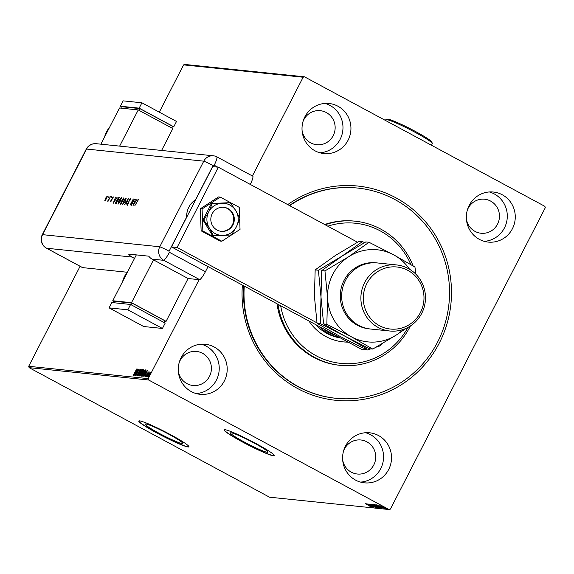 <?xml version="1.0" encoding="UTF-8"?>
<svg xmlns="http://www.w3.org/2000/svg" width="574" height="574" viewBox="0 0 574 574"><rect width="100%" height="100%" fill="white"/><g stroke="black" fill="none" stroke-linecap="round" stroke-linejoin="round"><path stroke-width="0.86" d="M287.725 204.609A107.69 104.698 -84.1 0 1 395.809 197.757A107.69 104.698 -84.1 0 1 439.311 343.037A107.69 104.698 -84.1 0 1 297.734 388.591A107.69 104.698 -84.1 0 1 242.386 285.106M243.821 285.881A105.673 102.739 95.9 0 0 298.186 386.761A105.673 102.739 95.9 0 0 335.446 398.241L335.912 398.291A105.673 102.739 -84.1 0 1 244.273 286.125M159.034 433.234A21.095 1.837 -152.8 0 0 182.704 443.386A21.095 1.837 -152.8 0 0 168.856 434.253A21.095 1.837 -152.8 0 0 145.179 424.1A21.095 1.837 -152.8 0 0 159.034 433.234M244.352 442.052A21.095 1.837 -152.8 0 0 268.029 452.197A21.095 1.837 -152.8 0 0 254.174 443.063A21.095 1.837 -152.8 0 0 230.504 432.918A21.095 1.837 -152.8 0 0 244.352 442.052M242.608 442.059A28.183 2.454 -152.8 0 0 274.236 455.62A28.183 2.454 -152.8 0 0 255.739 443.415A28.183 2.454 -152.8 0 0 224.111 429.854A28.183 2.454 -152.8 0 0 242.608 442.059M224.176 429.775A28.183 2.454 -152.8 0 0 242.702 441.88A28.183 2.454 -152.8 0 0 274.264 455.519M157.29 433.241A28.183 2.454 -152.8 0 0 188.918 446.802A28.183 2.454 -152.8 0 0 170.413 434.597A28.183 2.454 -152.8 0 0 138.786 421.043A28.183 2.454 -152.8 0 0 157.29 433.241M138.858 420.964A28.183 2.454 -152.8 0 0 157.384 433.061A28.183 2.454 -152.8 0 0 188.939 446.701M191.286 391.583A25.163 24.46 95.9 0 0 200.154 394.316A25.163 24.46 95.9 0 0 226.142 376.501A25.163 24.46 95.9 0 0 214.202 346.997A25.163 24.46 95.9 0 0 205.327 344.264A25.163 24.46 95.9 0 0 179.339 362.079A25.163 24.46 95.9 0 0 191.286 391.583M196.208 393.57A25.163 24.46 95.9 0 0 218.68 373.674A25.163 24.46 95.9 0 0 206.231 346.172A25.163 24.46 95.9 0 0 201.309 344.192M479.34 239.351A25.163 24.46 95.9 0 0 488.216 242.084A25.163 24.46 95.9 0 0 514.204 224.269A25.163 24.46 95.9 0 0 502.257 194.765A25.163 24.46 95.9 0 0 493.389 192.032A25.163 24.46 95.9 0 0 467.401 209.847A25.163 24.46 95.9 0 0 479.34 239.351M484.262 241.338A25.163 24.46 95.9 0 0 506.742 221.442A25.163 24.46 95.9 0 0 494.286 193.94A25.163 24.46 95.9 0 0 489.364 191.96M315.026 150.819A25.163 24.46 95.9 0 0 323.894 153.552A25.163 24.46 95.9 0 0 349.882 135.737A25.163 24.46 95.9 0 0 337.935 106.226A25.163 24.46 95.9 0 0 329.067 103.492A25.163 24.46 95.9 0 0 303.079 121.308A25.163 24.46 95.9 0 0 315.026 150.819M319.948 152.799A25.163 24.46 95.9 0 0 342.42 132.91A25.163 24.46 95.9 0 0 329.971 105.408A25.163 24.46 95.9 0 0 325.049 103.42M355.607 480.122A25.163 24.46 95.9 0 0 364.476 482.856A25.163 24.46 95.9 0 0 390.464 465.04A25.163 24.46 95.9 0 0 378.517 435.537A25.163 24.46 95.9 0 0 369.649 432.803A25.163 24.46 95.9 0 0 343.661 450.619A25.163 24.46 95.9 0 0 355.607 480.122M360.529 482.103A25.163 24.46 95.9 0 0 383.001 462.214A25.163 24.46 95.9 0 0 370.553 434.712A25.163 24.46 95.9 0 0 365.631 432.724M342.656 459.752A17.112 16.632 95.9 0 0 351.302 472.165A17.112 16.632 95.9 0 0 357.337 474.024A17.112 16.632 95.9 0 0 375.009 461.912A17.112 16.632 95.9 0 0 366.886 441.844A17.112 16.632 95.9 0 0 360.852 439.985A17.112 16.632 95.9 0 0 343.561 450.956M302.075 130.449A17.112 16.632 95.9 0 0 310.721 142.861A17.112 16.632 95.9 0 0 316.755 144.72A17.112 16.632 95.9 0 0 334.427 132.601A17.112 16.632 95.9 0 0 326.305 112.54A17.112 16.632 95.9 0 0 320.27 110.682A17.112 16.632 95.9 0 0 302.979 121.652M466.389 218.981A17.112 16.632 95.9 0 0 475.042 231.394A17.112 16.632 95.9 0 0 481.069 233.252A17.112 16.632 95.9 0 0 498.741 221.141A17.112 16.632 95.9 0 0 490.619 201.079A17.112 16.632 95.9 0 0 484.592 199.214A17.112 16.632 95.9 0 0 467.301 210.184M178.335 371.213A17.112 16.632 95.9 0 0 186.981 383.626A17.112 16.632 95.9 0 0 193.015 385.484A17.112 16.632 95.9 0 0 210.687 373.373A17.112 16.632 95.9 0 0 202.565 353.311A17.112 16.632 95.9 0 0 196.53 351.446A17.112 16.632 95.9 0 0 179.246 362.416M252.395 175.974L303.144 77.232L183.601 64.884L184.928 64.46L304.471 76.808L544.891 206.353L545.3 207.709L390.399 509.116L389.072 509.54L148.652 380.002L29.109 367.647L28.7 366.291L80.087 266.307M148.085 376.831L148.831 374.435L150.553 372.124L149.757 374.528L148.049 376.817M146.7 376.601L149.427 371.995L146.7 376.601M148.236 371.887L146.707 375.303L145.76 376.594L145.818 375.948L148.121 372.548M147.848 372.928L147.927 372.433M145.76 376.594L145.818 375.948L146.183 376.106M146.105 375.532L146.219 376.128M143.062 376.228L142.682 376.185L146.14 369.972L145.251 373.251L143.062 376.228M143.78 369.771L141.864 374.241L140.243 375.934L143.737 369.735M138.033 375.712L140.716 369.412L138.815 374.205L141.785 369.52L138.033 375.712M135.17 375.41L138.255 369.161L136.684 373.896L139.202 369.254L135.995 375.496L137.559 370.768L135.17 375.41M133.125 375.367L136.72 368.996L133.103 375.36M133.419 374.628L133.785 374.908M28.7 366.291L148.243 378.639L199.113 279.66M159.299 112.167L183.601 64.884M137.451 369.075L134.79 375.374L135.514 373.344L135.055 373.294L133.72 375.26L137.473 369.082M140.329 369.218L136.885 375.755L140.314 369.211M142.725 369.484L141.591 372.784L139.274 376.006L140.314 372.684L142.689 369.462M145.165 369.742L144.031 373.035L141.721 376.257L142.754 372.935L145.129 369.713M147.59 370.122L144.935 376.422L145.653 374.392L145.193 374.341L143.859 376.307L147.611 370.13M146.7 376.214L146.363 376.652M146.908 375.618L146.736 376.142M147.669 376.314L147.331 376.752M147.877 375.719L147.705 376.243M149.24 376.479L148.91 376.917M149.455 375.884L149.283 376.408M382.306 506.246L386.395 508.542L381.81 506.074M384.881 508.356L380.462 505.974L384.903 508.313M381.265 506.29L380.727 505.967M379.507 505.838L384.063 508.306L379.479 505.845M380.088 506.067L380.533 506.44M383.504 508.012L382.973 507.603M381.301 507.868L374.815 504.675L381.358 507.961M378.424 507.689L372.375 504.424L378.531 507.481M376.214 507.459L369.634 504.144L374.765 506.677L370.711 504.252L376.214 507.459M373.358 507.165L367.173 503.893L372.512 506.404L368.121 503.986L373.358 507.165M370.926 506.713L365.516 503.721L370.539 506.634L370.137 506.39L371.127 506.347M389.072 509.54L269.529 497.192L29.109 367.647M366.377 503.807L372.978 507.122L370.732 506.046L371.902 507.014L366.377 503.807M375.353 507.394L368.974 504.008L375.367 507.43M373.911 505.916L371.328 504.252L377.699 507.681L373.932 505.873M376.35 506.168L373.767 504.503L380.139 507.933L376.372 506.125M376.515 504.855L383.116 508.169L380.871 507.093L382.047 508.062L376.515 504.855M384.092 508.012L383.662 507.825M384.264 508.105L384.673 508.356M385.061 508.112L384.623 507.925M385.233 508.205L385.642 508.456M386.639 508.277L386.202 508.083M386.811 508.37L387.22 508.614M304.471 76.808L303.144 77.232M148.243 378.639L148.652 380.002M289.691 205.664A105.673 102.739 -84.1 0 1 357.631 188.057L357.164 188.014A105.673 102.739 95.9 0 0 289.382 205.499M370.058 505.708L367.848 504.596L370.079 505.665M375.037 505.974L371.902 504.596L372.088 504.237M372.002 504.481L374.033 505.924L377.075 507.344L377.312 506.978M377.075 507.344L375.016 506.017M373.294 504.697L375.059 505.816L375.382 505.464M374.392 505.249L373.251 504.79M375.123 505.823L374.37 505.292M376.049 506.153L377.929 507.366L378.345 507.014M377.319 506.777L376.02 506.218M378.072 507.38L377.297 506.82M377.477 506.225L374.348 504.847L374.528 504.489M374.449 504.733L376.472 506.182L379.514 507.595L379.751 507.229M379.514 507.595L377.455 506.268M375.561 505.027L380.691 507.588L375.647 504.855M380.196 506.756L377.986 505.644L380.218 506.713M384.48 507.308L382.32 506.376L382.506 506.017M382.399 506.29L385.85 508.255L386.065 507.89M385.85 508.255L384.458 507.351M133.469 375.554L133.19 374.621M135.349 373.322L135.672 372.784M135.909 372.756L136.691 370.582L135.435 372.662L135.866 372.856M137.258 375.948L137.588 374.542M142.661 370.266L142.768 369.721M139.504 375.913L141.469 372.77L142.316 370.087L140.443 372.698L139.891 375.518M142.696 370.28L142.316 370.087M140.68 375.941L140.939 375.439M142.151 373.071L142.46 372.476M143.514 370.424L143.45 369.692M142.323 373.2L141.886 372.985L140.695 375.31L141.104 375.504M143.378 370.359L142.216 372.347L143.378 370.359L143.758 370.56M141.843 374.284L141.95 372.992M141.125 375.475L141.742 374.226M145.1 370.517L145.208 369.972M141.943 376.164L142.051 375.626M144.009 373.078L144.756 370.338L142.883 372.949L142.33 375.776M145.136 370.531L144.756 370.338M142.352 375.791L142 375.604L143.909 373.021M143.098 376.228L143.378 375.69M145.961 370.668L145.889 369.943M146.27 370.94L145.688 370.603L143.134 375.561L144.038 375.64M145.229 373.294L145.767 370.61M143.88 375.554L145.129 373.236M143.134 375.561L143.694 375.453M145.487 374.37L145.81 373.832M146.047 373.803L146.829 371.629L145.574 373.71L146.004 373.904M145.574 373.71L145.932 373.746M146.105 376.781L146.162 376.135M150.13 373.014L150.862 372.296M148.357 376.68L148.451 376.314M149.627 374.521L150.23 372.669L148.953 374.449L148.379 376.271L149.735 374.578M280.672 305.734A70.451 68.493 95.9 0 0 391.877 347.306A70.451 68.493 95.9 0 0 407.935 327.424M410.417 325.946A72.46 70.451 -84.1 0 1 392.659 348.798A72.46 70.451 -84.1 0 1 340.26 365.351A72.46 70.451 -84.1 0 1 277.995 304.299M357.631 188.057A105.673 102.739 -84.1 0 1 445.166 262.088A105.673 102.739 -84.1 0 1 412.326 374.148A105.673 102.739 -84.1 0 1 335.912 398.291M276.998 303.761A72.46 70.451 95.9 0 0 339.327 365.258L340.26 365.351M325.157 224.778A72.46 70.451 -84.1 0 1 355.155 221.191A72.46 70.451 -84.1 0 1 413.115 265.92M355.155 221.191L354.215 221.098A72.46 70.451 95.9 0 0 324.676 224.52M410.891 264.592A70.451 68.493 95.9 0 0 327.797 226.199M348.188 342.118A48.812 47.455 -84.1 0 1 343.159 341.874A48.812 47.455 -84.1 0 1 308.891 320.945M342.807 341.839A48.812 47.455 95.9 0 0 348.045 342.039M315.37 324.432A45.289 44.033 95.9 0 0 340.554 338M340.117 337.763A45.289 44.033 -84.1 0 1 328.73 333.573A45.289 44.033 -84.1 0 1 318.9 326.333M323.37 328.744A44.284 43.05 95.9 0 0 329.419 332.705A44.284 43.05 95.9 0 0 336.034 335.568M221.04 231.308A12.076 11.738 95.9 0 0 227.498 208.57A12.076 11.738 95.9 0 0 223.523 207.293M363.93 348.145L367.346 349.989L361.72 349.408L171.454 246.892L212.703 166.632L218.328 167.213L357.509 242.206M381.38 344.17L380.576 345.727L376.2 347.141M316.977 322.853L177.079 247.473L218.328 167.213M367.346 349.989L370.847 348.863M171.454 246.892L177.079 247.473M239.623 217.79L239.258 207.343L220.28 197.119L218.543 196.939L200.355 208.771L201.13 230.827L220.107 241.051L221.837 241.231L240.032 229.399L239.674 219.218M220.28 197.119L202.084 208.95L200.355 208.771M202.084 208.95L202.866 231.006L201.13 230.827M202.866 231.006L221.837 241.231M212.61 225.797A12.076 11.738 95.9 0 0 232.52 225.668A12.076 11.738 95.9 0 0 223.803 207.314A12.076 11.738 95.9 0 0 212.61 225.797M239.939 218.472L235.828 210.701L230.339 202.78L229.528 202.701L211.454 203.483L202.988 219.957L212.595 235.649L223.128 235.412L231.473 234.953L236.395 226.787L239.939 218.472M230.339 202.78L211.454 203.483M212.265 203.562L208.721 211.871L203.799 220.036L202.988 219.957M203.799 220.036L209.295 227.957L213.399 235.735M236.395 226.787A16.101 15.656 95.9 0 0 235.828 210.701A16.101 15.656 95.9 0 0 221.994 203.246A16.101 15.656 95.9 0 0 208.721 211.871A16.101 15.656 95.9 0 0 209.295 227.957A16.101 15.656 95.9 0 0 223.128 235.412A16.101 15.656 95.9 0 0 236.395 226.787M195.813 199.501A20.126 19.566 95.9 0 0 195.598 199.644C189.564 203.878 186.564 209.704 186.615 217.123L169.108 251.182A0.839 0.818 95.9 0 0 169.445 252.316L205.42 271.703L208.046 266.609M205.42 271.703A10.067 2.188 118.3 0 1 199.817 279.732L188.1 278.519L152.117 259.132A10.067 9.787 -84.1 0 1 148.781 256.176L128.626 254.095A10.067 9.787 95.9 0 0 131.963 257.052L134.503 258.422M252.976 176.29L217.001 156.903L252.976 176.29A10.067 2.188 118.3 0 1 250.278 184.433M217.804 167.163L214.21 165.226A0.839 0.818 95.9 0 0 213.105 165.577A10.067 0.875 27.2 0 0 203.77 161.165L86.574 149.053L42.576 234.658L159.773 246.77L203.77 161.165A10.067 9.787 95.9 0 1 217.001 156.903A10.067 9.787 95.9 0 0 203.77 161.165L159.773 246.77A10.067 9.787 95.9 0 0 163.841 260.345L199.817 279.732L163.841 260.345A10.067 2.188 -61.7 0 0 169.445 252.316M108.809 196.889L108.96 196.365M108.4 197.399L108.759 196.982M111.521 197.169L111.672 196.645M111.119 197.678L111.471 197.262M113.143 203.447L115.575 197.126L114.951 199.171L115.697 199.25L117.132 197.291L113.143 203.447M117.993 204.122L118.811 200.749L121.358 197.556L120.547 200.9L117.907 204.093M122.664 204.602L123.475 201.23L126.029 198.037L125.218 201.381L122.578 204.574M130.678 198.554L130.398 199.924L130.269 199.149L129.401 200.175L128.368 203.655L127.213 205.069L127.32 203.971L127.65 203.598L127.564 204.43L128.21 203.67L129.265 200.154L130.642 198.525M133.068 205.506L135.493 199.185L134.868 201.23L135.615 201.302L137.05 199.343L133.068 205.506M138.571 199.365L134.833 205.693L138.542 199.343M134.402 199.07L131.338 205.327L132.752 200.304L130.083 205.198L133.29 198.956L131.884 203.971L134.524 199.135M128.447 198.461L125.936 204.774L127.758 199.781L124.529 204.624L128.425 198.453M120.526 204.215L122.176 199.673L124.056 198.001L120.841 204.244L120.418 204.179M118.875 197.47L119.385 197.521L115.84 203.727L115.439 203.447L116.472 200.426L118.875 197.47L119.306 197.664M115.84 203.727L115.439 203.447L115.783 203.634L115.855 202.931M110.696 201.51L113.15 196.789L111.614 200.348L110.696 201.51L110.725 200.828L111.047 201.696M111.026 200.448L111.191 201.058M113.214 196.825L113.171 197.442M112.863 197.858L112.87 197.356M110.488 196.602L108.142 201.165L108.335 200.477L107.661 201.194L110.488 196.602M107.941 200.548L108.314 200.821M104.762 200.9L105.365 198.461L107.187 196.179L106.606 198.59L104.705 200.878M122.599 281.59L127.392 272.27L82.62 267.62A10.067 2.188 118.3 0 1 82.426 267.563L46.451 248.183A10.067 2.188 -61.7 0 0 46.638 248.241L82.62 267.62M169.108 251.182A10.067 0.875 27.2 0 0 159.773 246.77A10.067 9.787 95.9 0 0 163.841 260.345L152.117 259.132M138.277 200.017L138.614 199.63M134.861 201.897L135.077 201.338M135.686 201.46L134.868 201.23M134.617 201.876L133.685 204.287L135.206 201.933L134.617 201.876M127.564 205.255L127.665 204.157M130.341 199.185L130.714 198.791M122.807 204.581L122.858 203.87M125.649 198.676L126.23 198.245M126.18 198.941L125.821 198.74M123.625 201.252L122.987 203.964L125.067 201.366L125.699 198.676L123.625 201.252M126.115 198.884L125.699 198.676M120.669 204.229L120.798 203.576M122.176 201.653L121.674 201.302M122.018 201.488L122.083 200.893L122.42 201.072M123.324 198.604L123.955 198.145L123.611 197.958M121.057 203.691L122.054 201.589M121.953 201.582L120.949 202.615L121.1 203.734M122.484 201.051L123.575 198.626L122.319 199.687L122.018 200.835M118.136 204.1L118.187 203.383M120.978 198.195L121.559 197.757M121.509 198.461L121.15 198.26M118.954 200.764L118.316 203.476L120.397 200.886L121.035 198.195L118.954 200.764M121.451 198.403L121.035 198.195M116.192 203.913L115.783 203.634M118.395 198.138L119.22 197.657M116.17 203.053L116.587 203.282M116.357 203.11L118.904 198.145L118.165 198.238L116.622 200.441L115.826 202.866L116.479 203.174M115.826 202.866L116.457 203.21M114.944 199.845L115.159 199.278M115.761 199.4L114.951 199.171M114.7 199.817L113.76 202.235L115.288 199.881L114.7 199.817M105.114 201.087L105.042 200.283M106.577 198.633L107.352 196.408M105.329 200.484L106.463 198.568M106.9 196.738L105.516 198.475L105.006 200.326L105.358 200.513M136.325 254.892L112.755 300.747L131.503 302.685L166.101 321.325L188.1 278.519M164.817 321.189L166.101 321.325M112.755 300.747L113.81 301.314M164.121 322.538L164.996 320.83L132.135 303.129L113.853 301.235L113.121 302.663M131.503 302.685L153.502 259.878M131.259 304.83L132.135 303.129M162.435 328.457L165.183 323.105L130.592 304.471L111.837 302.534L109.089 307.879L143.679 326.52L162.435 328.457L127.837 309.817L130.592 304.471M127.837 309.817L109.089 307.879M100.895 144.182L119.5 107.991L138.248 109.928L119.65 146.119M161.595 150.453L172.839 128.569L138.248 109.928M120.777 108.127L121.509 106.699L139.798 108.586L172.659 126.294L171.784 128.002M139.798 108.586L138.922 110.294M121.473 106.778L120.411 106.212L123.159 100.859L141.914 102.796L139.166 108.149L173.757 126.782L172.473 126.653M141.914 102.796L176.505 121.437L173.757 126.782M120.411 106.212L139.166 108.149M396.598 264.937L377.376 262.949A33.213 32.288 95.9 0 0 343.073 286.462A33.213 32.288 95.9 0 0 358.836 325.415A33.213 32.288 95.9 0 0 370.546 329.024L389.768 331.004A33.213 32.288 -84.1 0 1 378.058 327.395A33.213 32.288 -84.1 0 1 362.294 288.449A33.213 32.288 -84.1 0 1 396.598 264.937A33.213 32.288 -84.1 0 1 408.308 268.546A33.213 32.288 -84.1 0 1 424.071 307.492A33.213 32.288 -84.1 0 1 389.768 331.004M407.856 270.376A31.197 30.336 95.9 0 0 366.843 283.57A31.197 30.336 95.9 0 0 379.443 325.659A31.197 30.336 95.9 0 0 420.462 312.464A31.197 30.336 95.9 0 0 407.856 270.376M315.162 269.902L335.517 255.408L359.209 241.259L362.438 241.597L342.082 256.09L318.391 270.239L315.162 269.902L314.437 296.428L317.049 323.298L320.278 323.636L344.909 336.177L366.212 348.382L362.983 348.052L338.344 335.503L317.049 323.298M318.391 270.239L321.002 297.11L320.278 323.636M366.212 348.382L367.439 347.701M364.547 242.623L362.438 241.597M409.556 269.256A46.293 45.009 95.9 0 0 393.635 254.82A46.293 45.009 95.9 0 0 348.64 256.765L324.949 270.914L327.56 297.784L326.836 324.31L351.475 336.859L372.777 349.064L369.548 348.727L344.909 336.177L323.614 323.98L321.002 297.11L321.727 270.584L342.082 256.09L365.774 241.941L369.003 242.271L348.64 256.765A46.293 45.009 95.9 0 0 327.56 297.784A46.293 45.009 95.9 0 0 351.475 336.859A46.293 45.009 95.9 0 0 396.469 334.915A46.293 45.009 95.9 0 0 403.343 329.426M415.935 274.272L414.937 267.025L393.635 254.82L369.003 242.271M372.777 349.064L396.469 334.915L406.299 328.235M326.836 324.31L323.614 323.98M324.949 270.914L321.727 270.584M385.929 119.607L387.278 119.177A25.163 2.196 27.2 0 1 415.339 131.41A25.163 2.196 27.2 0 1 431.863 142.094L432.301 143.435A26.167 2.282 -152.8 0 0 415.117 132.329A26.167 2.282 -152.8 0 0 385.929 119.607A26.167 2.282 -152.8 0 0 385.75 119.736L385.405 120.418M431.483 145.244L432.301 143.658A26.167 2.282 -152.8 0 0 432.301 143.435M213.105 165.577L195.598 199.644M217.001 156.903A10.067 2.188 118.3 0 1 214.21 165.226M131.963 257.052L46.638 248.241A10.067 9.787 95.9 0 1 42.576 234.658A10.067 0.875 27.2 0 0 42.275 234.723A10.067 10.067 0 0 0 46.451 248.183M213.449 155.812L96.253 143.701A10.067 9.787 95.9 0 0 86.574 149.053A10.067 0.875 27.2 0 0 86.265 149.111L42.275 234.723M127.356 272.334A20.126 19.566 95.9 0 0 122.649 281.49M109.354 127.729A20.126 19.566 95.9 0 0 104.647 136.892M369.85 328.938A33.213 32.288 -84.1 0 1 357.43 325.264A33.213 32.288 -84.1 0 1 341.774 285.974A33.213 32.288 -84.1 0 1 376.673 262.885M380.698 507.617L380.885 507.258M380.045 506.139L380.232 505.78M96.253 143.701A10.067 10.067 0 0 0 86.265 149.111M104.597 136.985L109.383 127.665"/></g></svg>
